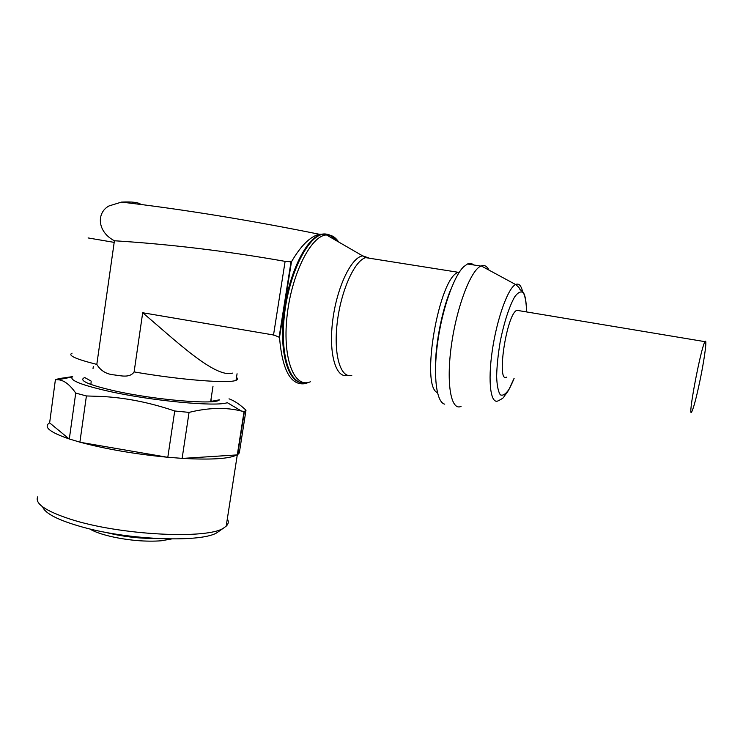 <?xml version="1.0" encoding="UTF-8"?>
<svg xmlns="http://www.w3.org/2000/svg" width="743" height="743" viewBox="0 0 743 743"><rect width="100%" height="100%" fill="white"/><g stroke="black" fill="none" stroke-linecap="round" stroke-linejoin="round"><path stroke-width="1.11" d="M327.431 234.286L319.267 234.249C310.045 236.608 300.776 245.803 291.46 261.815L285.117 261.369C227.061 251.125 170.166 244.261 114.422 240.76L96.813 364.395C100.677 370.803 106.537 374.314 114.394 374.936C120.747 375.679 129.811 378.28 134.112 371.918L142.693 312.747L274.204 335.093L279.507 337.378C282.294 370.608 290.931 386.016 305.419 383.602L309.153 382.19M114.422 240.76L114.422 240.76C96.952 231.686 96.451 212.609 109.017 205.941L121.508 202.096C132.124 201.576 138.625 202.384 141.003 204.511M232.605 373.107C215.024 378.512 174.958 339.988 142.693 312.747M285.117 261.369L273.498 335.158M334.712 239.692C330.923 234.862 326.428 233.079 321.245 234.342C306.023 237.806 288.108 274.817 283.687 314.568C279.089 354.337 288.981 384.484 303.562 382.543M291.46 261.815L279.507 337.378M444.741 404.164C436.54 402.511 433.011 376.701 437.525 343.285C441.974 309.915 453.667 276.266 463.678 266.728L467.477 263.997C469.79 263.013 471.842 263.328 473.635 264.954M461.05 406.421C451.112 411.093 446.032 384.131 451.335 345.783C456.518 307.491 470.681 270.201 480.87 266.078L481.223 265.92C484.39 264.74 486.99 266.143 489.015 270.136M506.828 377.063C496.055 384.623 506.438 314.168 516.822 310.305L519.255 310.713M700.9 376.051C704.958 355.702 707.15 337.954 705.014 341.669C700.937 346.897 687.006 420.975 691.789 411.706C693.971 407.108 697.008 395.22 700.9 376.051M213.009 386.193L210.631 401.749L211.272 401.35L211.012 399.251M91.129 381.976L90.869 384.456M91.24 381.178L84.758 377.546C78.052 380.314 88.129 384.79 114.989 390.967C156.392 400.198 216.538 404.963 219.38 399.836L211.272 401.35M58.158 379.738L72.164 376.998C69.74 380.425 82.009 385.199 108.97 391.32C152.556 401.053 216.677 406.885 227.312 402.678L241.456 411.046C225.965 407.164 208.504 407.61 189.056 412.384L174.726 410.99C149.612 402.455 125.084 397.607 101.132 396.437L86.411 395.954L75.73 393.084C69.833 384.623 63.972 380.175 58.158 379.738L55.409 379.599L59.616 378.512L72.647 376.617M55.409 379.599L49.632 422.869L48.797 423.399C43.735 427.336 50.505 432.51 69.108 438.918L80.662 442.373C106.147 449.134 134.938 454.075 167.017 457.196L182.639 458.403C211.56 459.945 229.624 458.793 236.831 454.93L237.649 454.67L244.382 411.501L241.456 411.046M244.382 411.501L245.989 410.182C239.924 404.471 234.268 400.691 229.03 398.824M37.642 496.881C34.782 503.596 45.518 510.97 69.851 519.013C119.688 535.443 209.052 539.622 224.042 527.734L226.188 526.155C228.51 523.945 228.89 521.512 227.321 518.874M238.039 452.181L239.051 452.756L238.429 449.636M80.662 442.373L167.017 457.196M69.108 438.918L49.632 422.869M75.73 393.084L69.294 439.067M79.882 442.243L86.411 395.954M174.726 410.99L167.807 457.335M182.119 458.431L189.056 412.384M236.831 454.93L182.639 458.403M244.029 411.659L226.188 526.155M237.649 454.67L239.32 452.905L245.989 410.182M42.62 506.828C45.147 513.636 58.641 520.444 83.123 527.251C131.427 540.653 203.87 542.613 217.597 532.257L219.204 531.134M291.015 261.87L279.127 337.071M88.092 237.936L114.088 242.367M72.062 353.166C67.455 355.358 75.702 359.101 96.813 364.395M134.112 371.918C180.308 379.961 229.299 383.704 236.042 380.314C237.871 379.599 238.02 378.651 236.488 377.463M304.379 382.673C289.798 384.735 279.87 354.652 284.448 314.837C288.851 275.04 306.775 237.936 321.988 234.472C327.366 233.163 331.982 235.122 335.836 240.342M310.351 381.781C294.544 388.747 282.489 359.528 286.928 317.261C291.135 275.021 310.797 235.596 326.456 234.937C331.192 234.593 335.251 236.933 338.632 241.949M347.566 375.299C336.031 378.865 328.499 354.132 332.669 320.892C336.672 287.68 351.29 257.041 362.798 255.871L369.596 258.258M372.438 258.703L365.686 257.635C354.374 260.672 340.693 291.395 337.146 323.381C333.458 355.405 340.749 378.735 351.792 375.336M459.48 271.947L458.44 272.282C439.02 276.758 420.111 386.434 437.423 392.61M450.825 289.408C441.249 311.716 434.367 349.647 435.482 373.525M514.1 378.419C510.701 386.611 507.933 391.877 505.797 394.217L504.06 396.474C504.218 397.347 502.305 398.768 498.339 400.737C490.798 405.037 487.584 382.561 492.256 350.752C496.826 318.979 508.017 287.903 515.614 284.523C518.818 283.083 521.14 285.423 522.57 291.544M514.063 378.41L509.057 389.239C505.732 394.18 502.816 396.038 500.308 394.802C498.2 391.626 496.974 385.506 496.63 376.469C496.881 366.039 498.079 354.448 500.206 341.687C503.986 322.62 509.429 305.912 514.75 296.754C518.168 292.175 521.066 290.885 523.416 292.863C525.31 296.689 526.36 303.042 526.546 311.93C526.341 300.562 524.967 293.736 522.44 291.432L519.896 289.445C519.924 288.47 518.493 286.826 515.614 284.523L481.223 265.92M105.042 532.211C121.666 536.483 138.504 538.564 155.528 538.452M319.267 234.249C249.527 220.142 183.614 209.424 121.508 202.096M459.155 272.44L365.686 257.635L326.456 234.937L321.245 234.342M467.477 263.997L480.87 266.078M516.822 310.305L705.014 341.669M236.042 380.314L237.063 373.757M93.024 368.528L93.33 366.383M217.597 532.257L224.042 527.734M89.736 528.932C96.664 533.335 114.041 538.434 136.861 540.57C145.999 541.275 154.126 541.341 161.24 540.774L171.429 538.981"/></g></svg>
